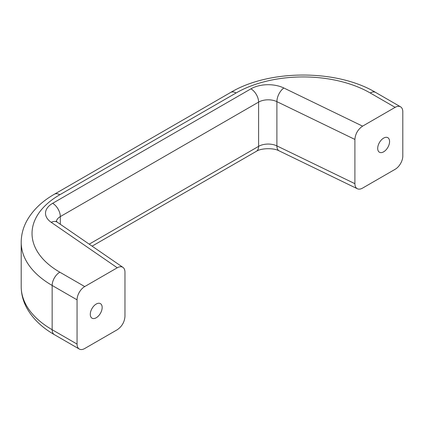 <?xml version="1.0" encoding="UTF-8"?>
<svg xmlns="http://www.w3.org/2000/svg" width="424" height="424" viewBox="0 0 424 424"><rect width="100%" height="100%" fill="white"/><g stroke="black" fill="none" stroke-linecap="round" stroke-linejoin="round"><path stroke-width="0.64" d="M77.062 344.092L77.062 299.842L52.152 285.458A105.682 61.014 180 0 1 21.2 242.316L21.2 286.566A105.682 61.014 0 0 0 52.152 329.713L77.062 344.092A10.838 6.259 120 0 0 79.309 349.053A10.838 6.259 120 0 0 84.726 348.517L117.273 329.729C121.937 326.501 124.502 322.07 124.963 316.436L124.963 272.187C124.937 269.934 124.269 268.334 122.965 267.385C121.418 266.399 119.52 266.526 117.273 267.777L51.209 222.319A24.391 14.082 180 0 1 52.645 203.313L250.939 88.833A24.391 14.082 180 0 1 283.857 88.001L362.589 126.145L395.136 107.352A10.838 6.259 120 0 1 400.553 106.816A10.838 6.259 120 0 1 402.8 111.777L402.8 156.032A10.838 6.259 120 0 1 395.136 169.303L362.589 188.092C360.596 189.215 358.858 189.433 357.374 188.76L279.135 150.859A10.838 5.687 -64.2 0 1 276.893 145.893L276.893 101.643L354.899 139.438C355.365 133.804 357.925 129.373 362.589 126.145M77.062 299.842A10.838 6.259 120 0 1 84.726 286.566L117.273 267.777M102.163 307.474A8.401 4.85 120 0 0 100.424 303.632A8.401 4.85 120 0 0 93.953 305.879A8.401 4.85 120 0 0 90.285 314.332A8.401 4.85 120 0 0 92.024 318.18A8.401 4.85 120 0 0 98.495 315.928A8.401 4.85 120 0 0 102.163 307.474M357.374 188.76C355.763 187.917 354.941 186.226 354.899 183.687L354.899 139.438M389.577 141.537A8.401 4.85 120 0 0 387.838 137.694A8.401 4.85 120 0 0 381.367 139.941A8.401 4.85 120 0 0 377.699 148.395A8.401 4.85 120 0 0 379.438 152.243A8.401 4.85 120 0 0 385.914 149.99A8.401 4.85 120 0 0 389.577 141.537M79.309 349.053L54.399 334.674A10.838 6.259 -60 0 1 52.152 329.713L52.152 285.458A10.838 6.259 -60 0 1 59.816 272.187A94.843 54.754 180 0 1 59.816 194.749A10.838 6.259 -120 0 0 54.399 194.213C42.008 201.315 32.855 210.119 26.929 220.628C23.156 227.518 21.242 234.742 21.2 242.316M230.677 92.437A10.838 6.259 60 0 1 236.099 92.973A94.843 54.754 180 0 1 370.226 92.973A10.838 6.259 -60 0 1 375.648 92.437C336.937 69.245 269.388 69.245 230.677 92.437L54.399 194.213M59.816 194.749L236.099 92.973M370.226 92.973L395.136 107.352M354.899 183.687L276.893 145.893A13.547 7.823 0 0 0 258.603 146.354A10.838 6.259 60 0 1 256.356 151.32L92.098 246.153M89.204 244.16L258.603 146.354L258.603 102.105A13.547 7.823 180 0 1 276.893 101.643A10.838 5.687 -64.2 0 1 283.857 88.001M84.726 286.566L59.816 272.187M51.209 222.319A10.838 6.779 -55.5 0 1 57.351 222.24L56.138 221.153M250.939 88.833A10.838 6.259 60 0 1 258.603 102.105L60.309 216.59A10.838 6.259 -120 0 0 52.645 203.313M56.392 221.455A13.547 7.823 180 0 1 60.309 216.59L60.309 224.275M54.399 334.674C42.008 327.572 32.855 318.763 26.929 308.253C23.156 301.369 21.242 294.139 21.2 286.566M375.648 92.437L400.553 106.816M122.965 267.385L57.351 222.24M256.356 151.32C260.956 148.135 273.639 147.711 279.135 150.859"/></g></svg>
